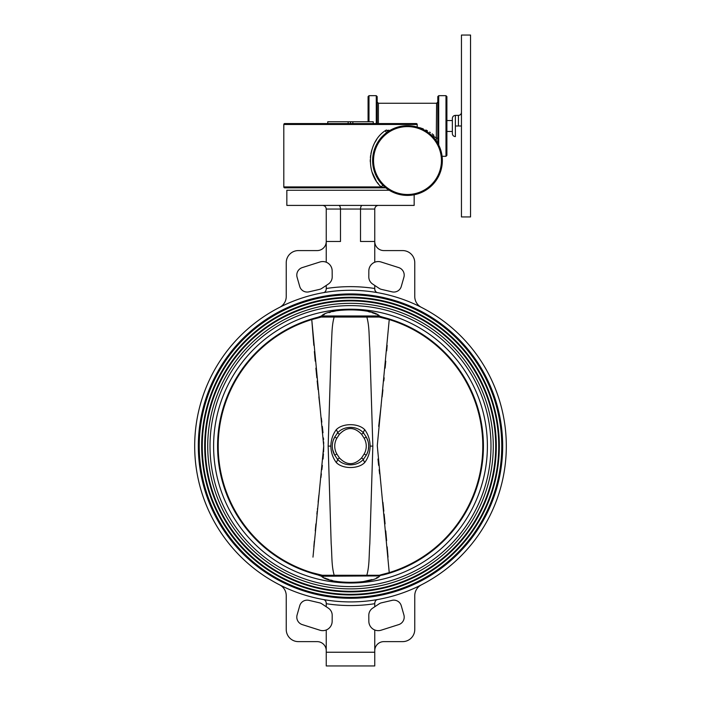 <?xml version="1.0" encoding="UTF-8"?>
<svg xmlns="http://www.w3.org/2000/svg" width="701" height="701" viewBox="0 0 701 701"><rect width="100%" height="100%" fill="white"/><g stroke="black" fill="none" stroke-linecap="round" stroke-linejoin="round"><path stroke-width="1.05" d="M502.678 446.099A152.178 152.178 0 0 1 350.5 598.277A152.178 152.178 0 0 1 198.322 446.099A152.178 152.178 0 0 1 350.5 293.929A152.178 152.178 0 0 1 502.678 446.099M199.233 446.099A151.267 151.267 0 0 0 350.5 597.366A151.267 151.267 0 0 0 501.767 446.099A151.267 151.267 0 0 0 350.5 294.841A151.267 151.267 0 0 0 199.233 446.099M499.34 446.099A148.84 148.84 0 0 1 350.5 594.947A148.84 148.84 0 0 1 201.66 446.099A148.84 148.84 0 0 1 350.5 297.259A148.84 148.84 0 0 1 499.34 446.099M202.265 446.099A148.235 148.235 0 0 0 350.5 594.334A148.235 148.235 0 0 0 498.735 446.099A148.235 148.235 0 0 0 350.5 297.872A148.235 148.235 0 0 0 202.265 446.099M496.308 446.099A145.808 145.808 0 0 1 350.5 591.916A145.808 145.808 0 0 1 204.692 446.099A145.808 145.808 0 0 1 350.5 300.291A145.808 145.808 0 0 1 496.308 446.099M205.297 446.099A145.203 145.203 0 0 0 350.5 591.302A145.203 145.203 0 0 0 495.703 446.099A145.203 145.203 0 0 0 350.5 300.904A145.203 145.203 0 0 0 205.297 446.099M493.276 446.099A142.776 142.776 0 0 1 350.5 588.884A142.776 142.776 0 0 1 207.724 446.099A142.776 142.776 0 0 1 350.5 303.323A142.776 142.776 0 0 1 493.276 446.099M379.819 316.94L379.924 316.3L383.272 317.308A132.901 132.901 0 0 1 383.272 574.899L382.036 575.144A12.127 12.127 0 0 0 382.211 575.118L383.272 574.899A132.892 132.892 0 0 0 383.263 317.308L382.211 317.089A12.127 12.127 0 0 0 382.036 317.062L318.964 317.062A12.127 12.127 0 0 0 318.789 317.089L317.728 317.308A132.892 132.892 0 0 0 317.737 574.899L318.789 575.118A12.127 12.127 0 0 0 318.964 575.144L321.181 575.267L321.487 576.24L317.728 574.899A132.901 132.901 0 0 1 217.599 446.099A132.892 132.892 0 0 0 317.737 574.899M379.513 576.24C372.108 584.319 328.979 584.362 321.487 576.24L379.924 575.907M379.819 575.267L321.181 575.267M321.514 576.257L323.398 577.344M324.642 577.939L325.755 578.404M326.377 578.649L329.014 579.578M330.644 580.06L332.581 580.577M335.648 581.26L336.655 581.444M338.513 581.76L340.975 582.102M362.724 581.725L371.994 579.569M376.402 577.913L377.602 577.344M379.513 315.967L321.487 315.967C328.892 307.888 372.021 307.844 379.513 315.967L379.924 316.3M317.737 317.308A132.892 132.892 0 0 0 217.608 446.099A132.901 132.901 0 0 1 317.728 317.308L321.487 315.967M321.076 316.3L321.181 316.94M379.486 315.949L377.602 314.863M376.358 314.267L375.245 313.803M374.623 313.557L371.986 312.628M370.347 312.138L368.419 311.63M365.352 310.946L364.345 310.753M362.487 310.447L360.025 310.105M338.276 310.482L336.673 310.753M335.648 310.946L332.625 311.621M330.548 312.173L329.006 312.637M324.598 314.293L323.398 314.863M388.021 557.129L387.162 546.824M386.619 540.629L385.743 530.911M385.086 523.884L384.122 514.122M383.824 511.178L382.886 502.24M379.627 473.85L379.136 469.714M378.645 465.394L377.97 459.024M378.689 426.374L381.169 405.318M382.133 396.854L382.904 389.8M383.833 380.932L384.148 377.786M385.103 368.148L385.76 361.164M386.68 350.894L387.162 345.348M389.239 572.621A132.323 132.323 0 0 0 389.239 319.586L377.278 445.67L389.239 572.621L380.713 574.864M385.024 573.83L389.195 572.638M384.928 318.359L380.713 317.343M312.979 557.129L323.722 446.099L311.761 319.586L313.838 345.348M314.372 351.516L315.24 361.146M315.897 368.148L316.852 377.786M317.167 380.932L318.088 389.703M318.867 396.854L319.831 405.318M321.33 418.015L321.82 422.142M322.311 426.374L322.986 432.754M323.424 437.95L323.538 439.79M323.643 441.884L323.704 443.856M323.722 445.88L323.669 449.481M323.66 449.797L323.564 452.005M323.45 453.854L323.03 459.024M322.355 465.394L321.864 469.714M321.373 473.85L320.918 477.644M318.902 495.09L318.123 502.188M317.448 508.611L317.378 509.206M317.176 511.178L316.878 514.113M315.914 523.884L315.257 530.911M314.328 541.154L313.838 546.824M322.276 575.267L311.761 572.621A132.323 132.323 0 0 1 311.761 319.586L320.313 317.334M315.976 318.377L311.805 319.568M316.072 573.847L320.287 574.864M366.781 575.398C369.611 565.514 368.892 555.376 369.83 543.503L372.844 446.099L370.137 446.099C370.005 452.338 368.209 457.797 364.757 462.485C358.491 469.197 342.552 469.214 336.243 462.485C332.791 457.797 330.995 452.329 330.863 446.099L328.156 446.099L331.17 543.529C332.108 555.385 331.398 565.558 334.219 575.398M372.844 446.099L369.83 348.677C368.892 336.822 369.602 326.648 366.781 316.808M378.724 316.94L389.239 319.586M334.219 316.808C331.389 326.692 332.108 336.83 331.17 348.704L328.156 446.099M364.757 462.485A6.064 2.436 43.2 0 1 363.46 459.313L361.576 457.955L364.161 453.968A15.764 15.764 0 0 0 364.161 438.239L361.576 434.252C354.18 426.655 346.802 426.655 339.424 434.252L337.54 432.894C344.042 425.551 356.958 425.542 363.46 432.894A6.064 2.436 136.8 0 1 364.757 429.722C368.209 434.41 370.005 439.877 370.137 446.099M368.288 449.884L368.691 446.099A18.191 18.191 0 0 1 366.264 455.186L363.46 459.313C356.958 466.656 344.042 466.664 337.54 459.313L339.424 457.955C346.82 465.552 354.198 465.552 361.576 457.955M336.243 462.485A6.064 2.436 136.8 0 0 337.54 459.313L334.736 455.186A18.191 18.191 0 0 1 334.736 437.021L337.54 432.894A6.064 2.436 43.2 0 0 336.243 429.722C342.509 423.01 358.448 422.992 364.757 429.722M332.353 447.299L332.493 448.693M332.66 449.63L334.736 455.186L336.839 453.968L339.424 457.955M367.999 441.148L366.264 437.021A18.191 18.191 0 0 1 366.264 455.186L364.161 453.968M366.632 454.502L367.85 451.575M330.863 446.099C330.995 439.869 332.791 434.41 336.243 429.722M361.576 434.252L363.46 432.894L366.264 437.021A18.191 18.191 0 0 1 368.691 446.099L368.498 443.461M366.264 437.021L364.161 438.239M339.424 434.252L336.839 438.239L334.736 437.021L333.177 440.561M332.695 442.392L332.484 443.61M482.831 446.099A132.331 132.331 0 0 0 379.285 316.94A132.331 132.331 0 0 1 379.285 575.267A132.331 132.331 0 0 0 482.831 446.099M321.715 316.94A132.331 132.331 0 0 0 321.715 575.267A132.331 132.331 0 0 1 321.715 316.94M323.266 292.685L323.249 292.694C324.922 292.448 325.921 291.257 326.245 289.11L326.245 285.447L321.838 288.383A6.975 6.975 0 0 1 319.56 289.373L308.904 291.853A7.729 7.729 0 0 1 299.721 286.446L297.101 277.263A7.877 7.877 0 0 1 302.297 267.589L319.91 261.999A9.393 9.393 0 0 1 326.245 262.227L326.245 241.486A9.095 9.095 0 0 1 317.159 250.581L298.363 250.581A12.127 12.127 0 0 0 286.236 262.709L286.236 296.549A12.127 12.127 0 0 1 279.629 307.345M326.245 262.227A9.393 9.393 0 0 1 332.16 270.893L332.195 276.886A8.491 8.491 0 0 1 328.41 284.001L326.245 285.447M374.755 289.11L374.755 288.505L374.755 289.11C375.079 291.257 376.078 292.448 377.751 292.694A3.636 3.636 0 0 1 374.79 289.644M323.249 292.694A3.636 3.636 0 0 0 323.783 292.554L323.783 292.554M326.245 289.11L326.245 288.505A159.451 159.451 0 0 1 374.755 288.505L374.755 285.447L379.162 288.383A6.975 6.975 0 0 0 381.44 289.373L392.096 291.853A7.729 7.729 0 0 0 401.279 286.446L403.899 277.263A7.877 7.877 0 0 0 398.703 267.589L381.09 261.999A9.393 9.393 0 0 0 374.755 262.227L374.755 241.486L360.507 241.486L360.507 209.047L326.245 209.047C326.018 206.856 324.808 205.647 322.609 205.411M421.371 307.345A12.127 12.127 0 0 1 414.764 296.549L414.764 262.709A12.127 12.127 0 0 0 402.637 250.581L383.841 250.581A9.095 9.095 0 0 1 374.755 241.486L374.755 209.047C374.982 206.856 376.192 205.647 378.391 205.411M374.755 262.227A9.393 9.393 0 0 0 368.84 270.893L368.805 276.886A8.491 8.491 0 0 0 372.59 284.001L374.755 285.447M338.741 205.411C339.801 205.647 340.388 206.856 340.493 209.047L340.493 241.486L326.245 241.486L326.245 209.047M362.259 205.411C361.199 205.647 360.612 206.856 360.507 209.047L374.755 209.047M414.16 194.764L414.16 205.411L286.84 205.411L286.84 190.26L389.248 190.26M326.245 629.98A9.393 9.393 0 0 0 332.16 621.314L332.195 615.32A8.491 8.491 0 0 0 328.41 608.205L321.838 603.824A6.975 6.975 0 0 0 319.56 602.834L308.904 600.354A7.729 7.729 0 0 0 299.721 605.76L297.101 614.943A7.877 7.877 0 0 0 302.297 624.617L319.91 630.208A9.393 9.393 0 0 0 326.245 629.98L326.245 652.237L374.755 652.237L374.755 665.95L326.245 665.95L326.245 652.237L374.755 652.237L374.755 629.98A9.393 9.393 0 0 1 368.84 621.314L368.805 615.32A8.491 8.491 0 0 1 372.59 608.205L379.162 603.824A6.975 6.975 0 0 1 381.44 602.834L392.096 600.354A7.729 7.729 0 0 1 401.279 605.76L403.899 614.943A7.877 7.877 0 0 1 398.703 624.617L381.09 630.208A9.393 9.393 0 0 1 374.755 629.98M279.629 584.862A12.127 12.127 0 0 1 286.236 595.657L286.236 629.498A12.127 12.127 0 0 0 298.363 641.625L317.159 641.625A9.095 9.095 0 0 1 326.245 650.721M374.755 650.721A9.095 9.095 0 0 1 383.841 641.625L402.637 641.625A12.127 12.127 0 0 0 414.764 629.498L414.764 595.657A12.127 12.127 0 0 1 421.371 584.862M377.217 599.653L377.217 599.653A3.636 3.636 0 0 1 377.751 599.513L377.751 599.513C376.078 599.758 375.079 600.95 374.755 603.097L374.755 606.759M326.245 603.097L326.245 603.701L326.245 603.097C325.921 600.95 324.922 599.758 323.249 599.513A3.636 3.636 0 0 1 326.21 602.562M374.755 603.097L374.755 603.701A159.451 159.451 0 0 1 326.245 603.701L326.245 606.759M506.315 446.099A155.815 155.815 0 0 0 350.5 290.293A155.815 155.815 0 0 0 194.685 446.099A155.815 155.815 0 0 0 350.5 601.914A155.815 155.815 0 0 0 506.315 446.099M388.845 130.132L388.126 130.491L388.845 130.132M368.078 121.746L368.078 96.589L368.989 95.678L368.989 121.746M376.271 123.569L376.271 95.678L377.173 96.589L377.173 123.569M417.191 124.471L283.809 124.471A0.911 0.911 0 0 1 284.72 123.569L416.28 123.569A0.911 0.911 0 0 1 417.191 124.471L417.191 127.065L436.592 138.053A1.209 0.64 180 0 1 437.801 138.693M436.276 140.883L436.592 103.257L437.801 102.039M433.875 135.267L432.131 133.812M430.388 132.568L429.608 132.06M427.47 130.807L425.866 130M423.273 128.879L419.575 127.643M437.801 143.337L437.801 96.589L438.712 95.678L438.712 145.046M445.985 95.678L446.896 96.589L446.896 155.394L445.985 156.305L445.985 95.678L438.712 95.678M452.355 133.567L452.355 118.416C452.531 116.568 453.547 115.56 455.387 115.385L455.387 136.599C453.547 136.423 452.531 135.407 452.355 133.567M455.387 125.987L458.419 125.987L458.419 115.385C460.259 115.201 461.267 114.193 461.451 112.353M461.451 125.987L461.451 216.933L470.546 216.933L470.546 35.05L461.451 35.05L461.451 125.987L458.419 125.987M384.726 134.145L375.938 145.72L372.625 160.547C372.932 170.676 376.481 179.027 383.263 185.616C376.472 179.018 372.932 170.667 372.625 160.547C373.256 148.165 378.111 138.719 387.206 132.2L388.249 131.516L386.286 130.053L389.186 130.877M385.217 130.71L386.304 130.053M376.63 139.657L375.026 142.25M374.054 144.126L373.405 145.519M371.784 149.988L370.917 153.624M370.636 155.307L370.382 157.655M370.277 159.688L370.286 161.747M372.161 172.323L376.218 180.823M377.322 182.435L378.706 184.223M384.744 187.728L381.16 186.922C365.028 172.56 367.718 142.023 385.2 130.719A1.823 0.806 54.4 0 0 387.206 132.2L388.249 131.516M284.72 187.833L385.787 187.833L284.72 187.833A0.911 0.911 0 0 1 283.809 186.922L381.16 186.922A1.823 0.631 -46 0 1 383.263 185.616L385.471 187.579A1.823 1.437 -50.8 0 0 383.719 187.605M297.452 187.833L385.787 187.833L297.452 187.833M327.761 123.569L327.761 121.746L350.5 121.746L350.5 123.569M348.152 121.746L348.152 123.569M350.5 121.746L373.239 121.746L373.239 123.569M352.848 121.746L352.848 123.569M283.809 124.471L283.809 186.922M389.221 131.516L389.055 130.447M442.349 160.547A34.857 34.857 0 0 1 407.491 195.413A34.857 34.857 0 0 1 372.625 160.547A34.857 34.857 0 0 1 407.491 125.689A34.857 34.857 0 0 1 442.349 160.547A34.857 34.857 0 0 1 407.491 195.413A34.857 34.857 0 0 1 372.625 160.547M490.989 446.099A140.489 140.489 0 0 1 350.5 586.597A140.489 140.489 0 0 1 210.011 446.099A140.489 140.489 0 0 1 350.5 305.61A140.489 140.489 0 0 1 490.989 446.099M487.397 446.099A136.897 136.897 0 0 0 350.5 309.202A136.897 136.897 0 0 0 213.603 446.099A136.897 136.897 0 0 0 350.5 583.004A136.897 136.897 0 0 0 487.397 446.099M336.839 438.239A15.764 15.764 0 0 0 336.839 453.968M379.872 575.609A132.796 132.796 0 0 0 379.872 316.598M321.128 316.598A132.796 132.796 0 0 0 321.128 575.609M377.173 102.039L378.391 103.257L378.391 123.569M441.437 160.547A33.955 33.955 0 0 0 407.491 126.601A33.955 33.955 0 0 0 373.537 160.547A33.955 33.955 0 0 0 407.491 194.501A33.955 33.955 0 0 0 441.437 160.547M334.736 437.021L334.368 437.704M446.896 131.446L452.355 131.446M368.989 95.678L376.271 95.678M378.391 103.257L436.592 103.257M445.985 156.305L442.094 156.305M446.896 120.537L452.355 120.537M455.387 115.385L458.419 115.385"/></g></svg>
